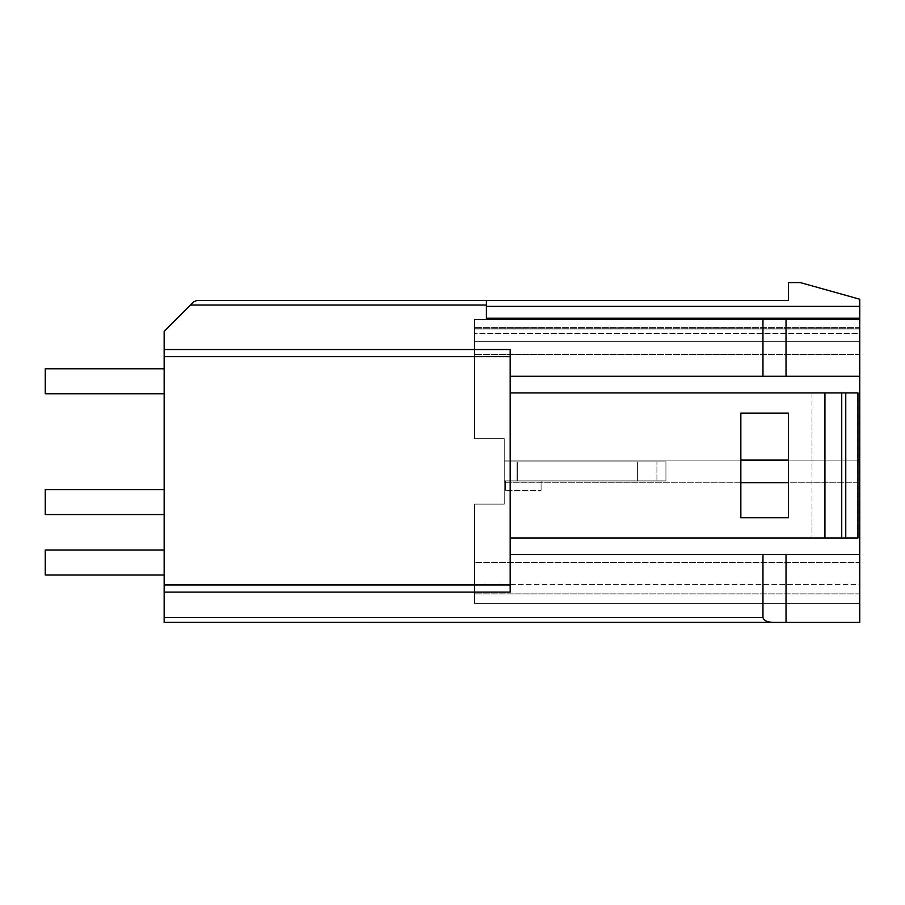 <?xml version="1.0" encoding="UTF-8"?>
<svg xmlns="http://www.w3.org/2000/svg" width="905" height="905" viewBox="0 0 905 905"><rect width="100%" height="100%" fill="white"/><g stroke="black" fill="none" stroke-linecap="round" stroke-linejoin="round"><path stroke-width="0.68" stroke-dasharray="4.53 3.39" d="M504.221 461.889L665.933 461.889L504.221 461.889L665.933 461.889L504.221 461.889L665.933 461.889L504.221 461.889L665.933 461.889L504.221 461.889L665.933 461.889L504.221 461.889L665.933 461.889L504.221 461.889L665.933 461.889L504.221 461.889L665.933 461.889L504.221 461.889L504.221 480.917L504.221 461.889L504.221 480.917L504.221 461.889L504.221 480.917L517.298 480.917L517.298 461.889L517.298 480.917L656.928 480.917L504.221 480.917L504.221 461.889L504.221 480.917L637.403 480.917L637.403 461.889L637.403 480.917L665.933 480.917L637.097 480.917L637.097 461.889L637.097 480.917L517.004 480.917L517.004 461.889L517.004 480.917L504.221 480.917L504.221 461.889L504.221 480.917L517.298 480.917L517.298 461.889L517.298 480.917L665.933 480.917L665.933 461.889L665.933 480.917L504.221 480.917L504.221 461.889L504.221 480.917L637.403 480.917L637.403 461.889L637.403 480.917L665.933 480.917L665.933 461.889L665.933 480.917L637.097 480.917L637.097 461.889L637.097 480.917L517.004 480.917L517.004 461.889L517.004 480.917L504.221 480.917L504.221 461.889L504.221 480.917L517.298 480.917L517.298 461.889L517.298 480.917L665.933 480.917L665.933 461.889L665.933 480.917L504.221 480.917L504.221 461.889L504.221 480.917L637.403 480.917L637.403 461.889L637.403 480.917L665.933 480.917L665.933 461.889L665.933 480.917L637.097 480.917L637.097 461.889L637.097 480.917L517.004 480.917L517.004 461.889L517.004 480.917L504.221 480.917L504.221 461.889M786.026 318.255L859.75 318.255L859.75 593.884L859.75 562.491L474.503 562.491L474.503 593.884L474.503 504.108L504.221 504.108L504.221 438.71L504.221 504.108L504.221 438.71L474.503 438.71L504.221 438.71L474.503 438.71L474.503 328.956L474.503 438.71L504.221 438.71L504.221 460.113L504.221 438.71L474.503 438.71L474.503 319.442L474.503 438.71L504.221 438.71L504.221 482.704L504.221 438.71L474.503 438.71L474.503 319.442L474.503 438.71L504.221 438.71L504.221 504.108L474.503 504.108L474.503 593.884L474.503 504.108L504.221 504.108L504.221 438.71L474.503 438.71L474.503 319.442L474.503 438.71L504.221 438.71L504.221 504.108L474.503 504.108L474.503 584.37L474.503 504.108L504.221 504.108L504.221 438.71L474.503 438.71L474.503 319.442L474.503 438.71L504.221 438.71L504.221 504.108L474.503 504.108L474.503 603.386L474.503 504.108L504.221 504.108L504.221 438.71L474.503 438.71L474.503 319.442L474.503 438.71L504.221 438.71L504.221 504.108L474.503 504.108L474.503 603.386L474.503 504.108L504.221 504.108L504.221 438.71L474.503 438.71L474.503 354.398L474.503 438.71L504.221 438.71L504.221 504.108L474.503 504.108L474.503 603.386L474.503 504.108L504.221 504.108L504.221 460.113L504.221 504.108L474.503 504.108L474.503 603.386L474.503 504.108L504.221 504.108L504.221 482.704L504.221 504.108L474.503 504.108L474.503 603.386L474.503 504.108L504.221 504.108L474.503 504.108L474.503 603.386L474.503 562.491L474.503 603.386L474.503 562.491L474.503 603.386L474.503 562.491L474.503 603.386L474.503 562.491L474.503 603.386L474.503 584.37L859.75 584.37L859.75 554.641L510.171 554.641L510.171 537.989L824.93 537.989L824.93 392.928L510.171 392.928L510.171 376.276L859.75 376.276L859.75 319.442L859.75 460.113L504.221 460.113L859.75 460.113L859.75 482.704L504.221 482.704L859.75 482.704L859.75 603.386L859.75 554.641L859.75 603.386L859.75 584.37L474.503 584.37L474.503 562.491L474.503 603.386L859.75 603.386L859.75 328.956L859.75 376.276L510.171 376.276L510.171 349.534L164.156 349.534L164.156 331.332L193.681 301.818L197.041 300.415L486.392 300.415L486.392 318.255L786.026 318.255L786.026 376.276M773.209 622.357C767.338 622.221 763.922 620.615 762.96 617.538L762.96 554.641L510.171 554.641L510.171 592.096L164.156 592.096L164.156 622.369L859.75 622.414L859.75 554.641L510.171 554.641L510.171 537.989L811.966 537.989L510.171 537.989L510.171 392.928L811.966 392.928L811.966 537.989L811.966 392.928L857.668 392.928L857.668 537.989L811.966 537.989L857.951 537.989L857.951 392.928L857.951 537.989L845.768 537.989L845.768 392.928L857.951 392.928L510.171 392.928L510.171 376.276L859.75 376.276M788.402 517.784L788.402 413.144L788.402 517.784L740.844 517.784L740.844 413.144L788.402 413.144L788.402 517.784L740.844 517.784L740.844 413.144L740.844 517.784L788.402 517.784M740.844 413.144L788.402 413.144L740.844 413.144M845.768 537.989L824.93 537.989M845.768 392.928L824.93 392.928M510.171 554.641L510.171 592.096L164.156 592.096L164.156 356.661L510.171 356.661L510.171 349.534L510.171 376.276M510.171 356.661L510.171 592.096L164.156 592.096M762.96 376.276L762.96 318.255M486.392 318.255L486.392 300.415L486.392 318.255L859.75 318.255L486.392 318.255M486.392 300.415L788.402 300.415L788.402 282.586L800.303 282.586L859.75 299.227L859.75 318.255M859.75 328.198L859.75 341.321L859.75 319.442L859.75 341.321L859.75 333.515L859.75 341.321L474.503 341.321L474.503 319.442L474.503 438.71L474.503 319.442L474.503 341.321L474.503 319.442L859.75 319.442L859.75 482.704L859.75 319.442L859.75 341.321L474.503 341.321L474.503 319.442L859.75 319.442L859.75 603.386L859.75 319.442L859.75 341.321L474.503 341.321L859.75 341.321L474.503 341.321L859.75 341.321L474.503 341.321L859.75 341.321L474.503 341.321L859.75 341.321L474.503 341.321L859.75 341.321L474.503 341.321L474.503 354.398L474.503 341.321L859.75 341.321L474.503 341.321L859.75 341.321L474.503 341.321L859.75 341.321L859.75 319.442L859.75 603.386L859.75 319.442L474.503 319.442L859.75 319.442L474.503 319.442L859.75 319.442L474.503 319.442L859.75 319.442L474.503 319.442L859.75 319.442L474.503 319.442L859.75 319.442L474.503 319.442L859.75 319.442L474.503 319.442L859.75 319.442L474.503 319.442L859.75 319.442L474.503 319.442L859.75 319.442L474.503 319.442L859.75 319.442L474.503 319.442L859.75 319.442L474.503 319.442L859.75 319.442L474.503 319.442L859.75 319.442L474.503 319.442L859.75 319.442L474.503 319.442L859.75 319.442L474.503 319.442L859.75 319.442L474.503 319.442L859.75 319.442L474.503 319.442L859.75 319.442L474.503 319.442L859.75 319.442L474.503 319.442L859.75 319.442L474.503 319.442L859.75 319.442L859.75 328.198L474.503 328.198L859.75 328.198M859.75 562.491L859.75 603.386L859.75 562.491L859.75 603.386L859.75 562.491L859.75 603.386L474.503 603.386L859.75 603.386L474.503 603.386L859.75 603.386L474.503 603.386L859.75 603.386L474.503 603.386L859.75 603.386L474.503 603.386L859.75 603.386L474.503 603.386L859.75 603.386L474.503 603.386L859.75 603.386L474.503 603.386L859.75 603.386L474.503 603.386L859.75 603.386L474.503 603.386L859.75 603.386L474.503 603.386L859.75 603.386L474.503 603.386L859.75 603.386L474.503 603.386L859.75 603.386L474.503 603.386L859.75 603.386L474.503 603.386L859.75 603.386L474.503 603.386L859.75 603.386L474.503 603.386L859.75 603.386L474.503 603.386L859.75 603.386L474.503 603.386L859.75 603.386L474.503 603.386L859.75 603.386L474.503 603.386L474.503 562.491L859.75 562.491M859.75 333.515L859.75 327.259L859.75 333.515L474.503 333.515L859.75 333.515M859.75 328.956L859.75 593.884L859.75 328.956L474.503 328.956L859.75 328.956M859.75 460.113L740.844 460.113M859.75 482.704L740.844 482.704M541.088 480.917L505.409 480.917L541.088 480.917L541.088 490.431L505.409 490.431L541.088 490.431L505.409 490.431L541.088 490.431L505.409 490.431L541.088 490.431L505.409 490.431L541.088 490.431L505.409 490.431L541.088 490.431L505.409 490.431L541.088 490.431L505.409 490.431L541.088 490.431L505.409 490.431L541.088 490.431L541.088 480.917L505.409 480.917L505.409 490.431L505.409 480.917L541.088 480.917L541.088 490.431L541.088 480.917L505.409 480.917L505.409 490.431L505.409 480.917L541.088 480.917L541.088 490.431L541.088 480.917L505.409 480.917L505.409 490.431L505.409 480.917L541.088 480.917L541.088 490.431L541.088 480.917L505.409 480.917L505.409 490.431L505.409 480.917L541.088 480.917L541.088 490.431L541.088 480.917L505.409 480.917L505.409 490.431L505.409 480.917L541.088 480.917L541.088 490.431L541.088 480.917L505.409 480.917L505.409 490.431L505.409 480.917L541.088 480.917L541.088 490.431L541.088 480.917L505.409 480.917L505.409 490.431L505.409 480.917L541.088 480.917L541.088 490.431L541.088 480.917M665.933 480.917L665.933 461.889L665.933 480.917L656.928 480.917L665.933 480.917L665.933 461.889L665.933 480.917L504.221 480.917L517.298 480.917L517.298 461.889L517.298 480.917L665.933 480.917L665.933 461.889L665.933 480.917L637.097 480.917L637.097 461.889L637.097 480.917L517.004 480.917L517.004 461.889L517.004 480.917L504.221 480.917L637.403 480.917L637.403 461.889L637.403 480.917L665.933 480.917L665.933 461.889L665.933 480.917M164.156 349.534L510.171 349.534L164.156 349.534L164.156 356.661M510.171 537.989L510.171 392.928M164.156 393.766L164.156 368.788L164.156 393.766L164.156 368.788L164.156 393.766L164.156 368.788L164.156 393.766L164.156 368.788L164.156 393.766L164.156 368.788L164.156 393.766L164.156 368.788L164.156 393.766L164.156 368.788L164.156 393.766L164.156 368.788L164.156 393.766L45.25 393.766L45.25 368.788L45.25 393.766L45.25 368.788L45.25 393.766L45.25 368.788L45.25 393.766L45.25 368.788L45.25 393.766L45.25 368.788L45.25 393.766L45.25 368.788L45.25 393.766L45.25 368.788L45.25 393.766L164.156 393.766L45.25 393.766L164.156 393.766L45.25 393.766L164.156 393.766L45.25 393.766L164.156 393.766L45.25 393.766L164.156 393.766L45.25 393.766L164.156 393.766L45.25 393.766L164.156 393.766L45.25 393.766L45.25 368.788L164.156 368.788M164.156 514.572L164.156 489.594L164.156 514.572L164.156 489.594L164.156 514.572L164.156 489.594L164.156 514.572L164.156 489.594L164.156 514.572L164.156 489.594L164.156 514.572L164.156 489.594L164.156 514.572L164.156 489.594L164.156 514.572L164.156 489.594L164.156 514.572L45.25 514.572L45.25 489.594L45.25 514.572L45.25 489.594L45.25 514.572L45.25 489.594L45.25 514.572L45.25 489.594L45.25 514.572L45.25 489.594L45.25 514.572L45.25 489.594L45.25 514.572L45.25 489.594L45.25 514.572L164.156 514.572L45.25 514.572L164.156 514.572L45.25 514.572L164.156 514.572L45.25 514.572L164.156 514.572L45.25 514.572L164.156 514.572L45.25 514.572L164.156 514.572L45.25 514.572L164.156 514.572L45.25 514.572L45.25 489.594L164.156 489.594M164.156 550.002L45.25 550.002L164.156 550.002L45.25 550.002L164.156 550.002L45.25 550.002L164.156 550.002L45.25 550.002L164.156 550.002L45.25 550.002L164.156 550.002L45.25 550.002L164.156 550.002L45.25 550.002L164.156 550.002L164.156 574.969L164.156 550.002L164.156 574.969L164.156 550.002L164.156 574.969L164.156 550.002L164.156 574.969L164.156 550.002L164.156 574.969L164.156 550.002L164.156 574.969L164.156 550.002L164.156 574.969L164.156 550.002L164.156 574.969L164.156 550.002L45.25 550.002L45.25 574.969L45.25 550.002L45.25 574.969L45.25 550.002L45.25 574.969L45.25 550.002L45.25 574.969L45.25 550.002L45.25 574.969L45.25 550.002L45.25 574.969L45.25 550.002L45.25 574.969L45.25 550.002L45.25 574.969L164.156 574.969M857.951 460.113L788.402 460.113M857.951 482.704L788.402 482.704M859.75 554.641L762.96 554.641M786.026 622.414L786.026 554.641M859.75 603.386L474.503 603.386L859.75 603.386M505.409 480.917L505.409 490.431L505.409 480.917M859.75 593.884L474.503 593.884L859.75 593.884M859.75 354.398L474.503 354.398L859.75 354.398M486.392 305.053L190.435 305.053M762.96 617.538L164.156 617.538M859.75 327.259L474.503 327.259L859.75 327.259M656.928 480.917L656.928 461.889L656.928 480.917M164.156 584.958L510.171 584.958M859.75 306.365L486.392 306.365M841.741 537.989L841.741 392.928"/><path stroke-width="1.36" d="M859.75 299.227L859.75 554.641L762.96 554.641L762.96 617.538L164.156 617.538L164.156 331.332L193.681 301.818L197.041 300.415L788.402 300.415L788.402 282.586L800.303 282.586L859.75 299.227M786.026 554.641L786.026 622.414L859.75 622.414L859.75 554.641M486.392 300.415L486.392 318.255L859.75 318.255M859.75 376.276L786.026 376.276L786.026 318.255M510.171 376.276L786.026 376.276M762.96 318.255L762.96 376.276M510.171 554.641L762.96 554.641M164.156 592.096L510.171 592.096L510.171 349.534L164.156 349.534M786.026 622.414L164.156 622.369L164.156 617.538M164.156 622.369L773.209 622.369C767.338 622.221 763.922 620.604 762.96 617.538M740.844 517.784L740.844 413.144L788.402 413.144L788.402 517.784L740.844 517.784M510.171 537.989L824.93 537.989L824.93 392.928L510.171 392.928M824.93 537.989L857.951 537.989L857.951 392.928L824.93 392.928M859.75 460.113L857.951 460.113M788.402 460.113L740.844 460.113M859.75 482.704L857.951 482.704M788.402 482.704L740.844 482.704M164.156 393.766L45.25 393.766L45.25 368.788L164.156 368.788M164.156 514.572L45.25 514.572L45.25 489.594L164.156 489.594M164.156 574.969L45.25 574.969L45.25 550.002L164.156 550.002M859.75 306.365L486.392 306.365M486.392 305.053L190.435 305.053M510.171 584.958L164.156 584.958M510.171 356.661L164.156 356.661M845.768 537.989L845.768 392.928M841.741 537.989L841.741 392.928"/></g></svg>

